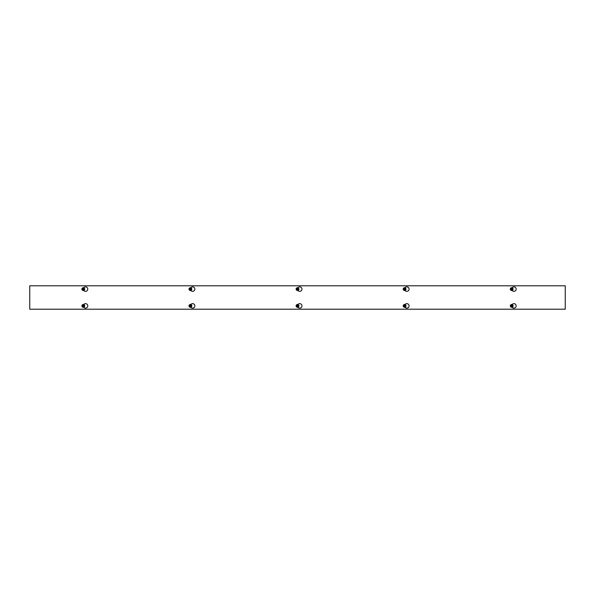 <?xml version="1.0" encoding="UTF-8"?>
<svg xmlns="http://www.w3.org/2000/svg" width="595" height="595" viewBox="0 0 595 595"><rect width="100%" height="100%" fill="white"/><g stroke="black" fill="none" stroke-linecap="round" stroke-linejoin="round"><path stroke-width="0.89" d="M546.842 285.786L556.883 285.786M520.067 285.786L530.108 285.786M493.292 285.786L503.333 285.786M466.517 285.786L476.558 285.786M439.742 285.786L449.783 285.786M412.967 285.786L423.008 285.786M386.192 285.786L396.233 285.786M359.417 285.786L369.458 285.786M332.642 285.786L342.683 285.786M305.867 285.786L315.908 285.786M279.092 285.786L289.133 285.786M252.317 285.786L262.358 285.786M225.542 285.786L235.583 285.786M198.767 285.786L208.808 285.786M171.992 285.786L182.033 285.786M145.217 285.786L155.258 285.786M118.442 285.786L128.483 285.786M91.667 285.786L101.708 285.786M64.892 285.786L74.933 285.786M38.117 285.786L48.158 285.786M546.842 309.214L556.883 309.214M520.067 309.214L530.108 309.214M493.292 309.214L503.333 309.214M466.517 309.214L476.558 309.214M439.742 309.214L449.783 309.214M412.967 309.214L423.008 309.214M386.192 309.214L396.233 309.214M359.417 309.214L369.458 309.214M332.642 309.214L342.683 309.214M305.867 309.214L315.908 309.214M279.092 309.214L289.133 309.214M252.317 309.214L262.358 309.214M225.542 309.214L235.583 309.214M198.767 309.214L208.808 309.214M171.992 309.214L182.033 309.214M145.217 309.214L155.258 309.214M118.442 309.214L128.483 309.214M91.667 309.214L101.708 309.214M64.892 309.214L74.933 309.214M38.117 309.214L48.158 309.214M83.464 304.499L84.416 303.956A2.231 2.231 0 0 1 87.763 305.882A2.231 2.231 0 0 1 84.416 307.816L83.464 307.273M190.564 304.499L191.516 303.956A2.231 2.231 0 0 1 194.863 305.882A2.231 2.231 0 0 1 191.516 307.816L190.564 307.273M297.664 304.499L298.616 303.956A2.231 2.231 0 0 1 301.963 305.882A2.231 2.231 0 0 1 298.616 307.816L297.664 307.273M404.764 304.499L405.716 303.956A2.231 2.231 0 0 1 409.062 305.882A2.231 2.231 0 0 1 405.716 307.816L404.764 307.273M83.464 287.727L84.416 287.184A2.231 2.231 0 0 1 87.763 289.118A2.231 2.231 0 0 1 84.416 291.044L83.464 290.501M190.564 287.727L191.516 287.184A2.231 2.231 0 0 1 194.863 289.118A2.231 2.231 0 0 1 191.516 291.044L190.564 290.501M297.664 287.727L298.616 287.184A2.231 2.231 0 0 1 301.963 289.118A2.231 2.231 0 0 1 298.616 291.044L297.664 290.501M404.764 287.727L405.716 287.184A2.231 2.231 0 0 1 409.062 289.118A2.231 2.231 0 0 1 405.716 291.044L404.764 290.501M511.864 304.499L512.816 303.956A2.231 2.231 0 0 1 516.163 305.882A2.231 2.231 0 0 1 512.816 307.816L511.864 307.273M511.864 287.727L512.816 287.184A2.231 2.231 0 0 1 516.163 289.118A2.231 2.231 0 0 1 512.816 291.044L511.864 290.501M565.25 285.786L565.25 309.214L29.75 309.214L29.75 285.786L565.25 285.786M510.636 289.006L512.764 289.23A1.071 1.071 0 0 1 510.636 289.23L510.77 289.006A0.937 0.937 0 0 1 512.63 289.006L512.764 289.006A1.071 1.071 0 0 0 510.636 289.006M512.63 289.23L510.77 289.23A0.937 0.937 0 0 0 512.63 289.23M510.473 289.006L511.053 288.002L512.347 288.002L512.927 289.006M512.927 289.23L512.347 290.234L511.053 290.234L510.473 289.23M512.399 287.906A1.391 1.391 0 0 1 512.905 289.81A1.391 1.391 0 0 1 511.001 290.323A1.391 1.391 0 0 1 510.495 288.419A1.391 1.391 0 0 1 512.399 287.906M512.987 289.118A1.287 1.287 0 0 0 511.053 288.002A1.287 1.287 0 0 0 511.053 290.234A1.287 1.287 0 0 0 512.987 289.118M512.764 305.994L510.636 305.771A1.071 1.071 0 0 1 512.764 305.771L512.63 305.994A0.937 0.937 0 0 1 510.77 305.994L510.636 305.994A1.071 1.071 0 0 0 512.764 305.994M510.77 305.771L512.63 305.771A0.937 0.937 0 0 0 510.77 305.771M512.927 305.994L512.347 306.998L511.053 306.998L510.473 305.994M510.473 305.771L511.053 304.766L512.347 304.766L512.927 305.771M511.001 307.094A1.391 1.391 0 0 1 510.495 305.19A1.391 1.391 0 0 1 512.399 304.677A1.391 1.391 0 0 1 512.905 306.581A1.391 1.391 0 0 1 511.001 307.094M510.413 305.882A1.287 1.287 0 0 0 512.347 306.998A1.287 1.287 0 0 0 512.347 304.766A1.287 1.287 0 0 0 510.413 305.882M403.536 289.006L405.664 289.23A1.071 1.071 0 0 1 403.536 289.23L403.67 289.006A0.937 0.937 0 0 1 405.53 289.006L405.664 289.006A1.071 1.071 0 0 0 403.536 289.006M405.53 289.23L403.67 289.23A0.937 0.937 0 0 0 405.53 289.23M403.373 289.006L403.953 288.002L405.247 288.002L405.827 289.006M405.827 289.23L405.247 290.234L403.953 290.234L403.373 289.23M405.299 287.906A1.391 1.391 0 0 1 405.805 289.81A1.391 1.391 0 0 1 403.901 290.323A1.391 1.391 0 0 1 403.395 288.419A1.391 1.391 0 0 1 405.299 287.906M405.887 289.118A1.287 1.287 0 0 0 403.953 288.002A1.287 1.287 0 0 0 403.953 290.234A1.287 1.287 0 0 0 405.887 289.118M405.664 305.994L403.536 305.771A1.071 1.071 0 0 1 405.664 305.771L405.53 305.994A0.937 0.937 0 0 1 403.67 305.994L403.536 305.994A1.071 1.071 0 0 0 405.664 305.994M403.67 305.771L405.53 305.771A0.937 0.937 0 0 0 403.67 305.771M405.827 305.994L405.247 306.998L403.953 306.998L403.373 305.994M403.373 305.771L403.953 304.766L405.247 304.766L405.827 305.771M403.901 307.094A1.391 1.391 0 0 1 403.395 305.19A1.391 1.391 0 0 1 405.299 304.677A1.391 1.391 0 0 1 405.805 306.581A1.391 1.391 0 0 1 403.901 307.094M403.313 305.882A1.287 1.287 0 0 0 405.247 306.998A1.287 1.287 0 0 0 405.247 304.766A1.287 1.287 0 0 0 403.313 305.882M296.436 289.006L298.564 289.23A1.071 1.071 0 0 1 296.436 289.23L296.57 289.006A0.937 0.937 0 0 1 298.43 289.006L298.564 289.006A1.071 1.071 0 0 0 296.436 289.006M298.43 289.23L296.57 289.23A0.937 0.937 0 0 0 298.43 289.23M296.273 289.006L296.853 288.002L298.147 288.002L298.727 289.006M298.727 289.23L298.147 290.234L296.853 290.234L296.273 289.23M298.199 287.906A1.391 1.391 0 0 1 298.705 289.81A1.391 1.391 0 0 1 296.801 290.323A1.391 1.391 0 0 1 296.295 288.419A1.391 1.391 0 0 1 298.199 287.906M298.787 289.118A1.287 1.287 0 0 0 296.853 288.002A1.287 1.287 0 0 0 296.853 290.234A1.287 1.287 0 0 0 298.787 289.118M298.564 305.994L296.436 305.771A1.071 1.071 0 0 1 298.564 305.771L298.43 305.994A0.937 0.937 0 0 1 296.57 305.994L296.436 305.994A1.071 1.071 0 0 0 298.564 305.994M296.57 305.771L298.43 305.771A0.937 0.937 0 0 0 296.57 305.771M298.727 305.994L298.147 306.998L296.853 306.998L296.273 305.994M296.273 305.771L296.853 304.766L298.147 304.766L298.727 305.771M296.801 307.094A1.391 1.391 0 0 1 296.295 305.19A1.391 1.391 0 0 1 298.199 304.677A1.391 1.391 0 0 1 298.705 306.581A1.391 1.391 0 0 1 296.801 307.094M296.213 305.882A1.287 1.287 0 0 0 298.147 306.998A1.287 1.287 0 0 0 298.147 304.766A1.287 1.287 0 0 0 296.213 305.882M189.336 289.006L191.464 289.23A1.071 1.071 0 0 1 189.336 289.23L189.47 289.006A0.937 0.937 0 0 1 191.33 289.006L191.464 289.006A1.071 1.071 0 0 0 189.336 289.006M191.33 289.23L189.47 289.23A0.937 0.937 0 0 0 191.33 289.23M189.173 289.006L189.753 288.002L191.047 288.002L191.627 289.006M191.627 289.23L191.047 290.234L189.753 290.234L189.173 289.23M191.099 287.906A1.391 1.391 0 0 1 191.605 289.81A1.391 1.391 0 0 1 189.701 290.323A1.391 1.391 0 0 1 189.195 288.419A1.391 1.391 0 0 1 191.099 287.906M191.687 289.118A1.287 1.287 0 0 0 189.753 288.002A1.287 1.287 0 0 0 189.753 290.234A1.287 1.287 0 0 0 191.687 289.118M191.464 305.994L189.336 305.771A1.071 1.071 0 0 1 191.464 305.771L191.33 305.994A0.937 0.937 0 0 1 189.47 305.994L189.336 305.994A1.071 1.071 0 0 0 191.464 305.994M189.47 305.771L191.33 305.771A0.937 0.937 0 0 0 189.47 305.771M191.627 305.994L191.047 306.998L189.753 306.998L189.173 305.994M189.173 305.771L189.753 304.766L191.047 304.766L191.627 305.771M189.701 307.094A1.391 1.391 0 0 1 189.195 305.19A1.391 1.391 0 0 1 191.099 304.677A1.391 1.391 0 0 1 191.605 306.581A1.391 1.391 0 0 1 189.701 307.094M189.113 305.882A1.287 1.287 0 0 0 191.047 306.998A1.287 1.287 0 0 0 191.047 304.766A1.287 1.287 0 0 0 189.113 305.882M82.236 289.006L84.364 289.23A1.071 1.071 0 0 1 82.236 289.23L82.37 289.006A0.937 0.937 0 0 1 84.23 289.006L84.364 289.006A1.071 1.071 0 0 0 82.236 289.006M84.23 289.23L82.37 289.23A0.937 0.937 0 0 0 84.23 289.23M82.073 289.006L82.653 288.002L83.947 288.002L84.527 289.006M84.527 289.23L83.947 290.234L82.653 290.234L82.073 289.23M83.999 287.906A1.391 1.391 0 0 1 84.505 289.81A1.391 1.391 0 0 1 82.601 290.323A1.391 1.391 0 0 1 82.095 288.419A1.391 1.391 0 0 1 83.999 287.906M84.587 289.118A1.287 1.287 0 0 0 82.653 288.002A1.287 1.287 0 0 0 82.653 290.234A1.287 1.287 0 0 0 84.587 289.118M84.364 305.994L82.236 305.771A1.071 1.071 0 0 1 84.364 305.771L84.23 305.994A0.937 0.937 0 0 1 82.37 305.994L82.236 305.994A1.071 1.071 0 0 0 84.364 305.994M82.37 305.771L84.23 305.771A0.937 0.937 0 0 0 82.37 305.771M84.527 305.994L83.947 306.998L82.653 306.998L82.073 305.994M82.073 305.771L82.653 304.766L83.947 304.766L84.527 305.771M82.601 307.094A1.391 1.391 0 0 1 82.095 305.19A1.391 1.391 0 0 1 83.999 304.677A1.391 1.391 0 0 1 84.505 306.581A1.391 1.391 0 0 1 82.601 307.094M82.013 305.882A1.287 1.287 0 0 0 83.947 306.998A1.287 1.287 0 0 0 83.947 304.766A1.287 1.287 0 0 0 82.013 305.882M83.486 307.28A1.413 1.413 0 0 0 83.486 304.491M511.886 307.28A1.413 1.413 0 0 0 511.886 304.491M404.786 307.28A1.413 1.413 0 0 0 404.786 304.491M297.686 307.28A1.413 1.413 0 0 0 297.686 304.491M190.586 307.28A1.413 1.413 0 0 0 190.586 304.491M83.486 290.509A1.413 1.413 0 0 0 83.486 287.72M511.886 290.509A1.413 1.413 0 0 0 511.886 287.72M404.786 290.509A1.413 1.413 0 0 0 404.786 287.72M297.686 290.509A1.413 1.413 0 0 0 297.686 287.72M190.586 290.509A1.413 1.413 0 0 0 190.586 287.72"/></g></svg>
